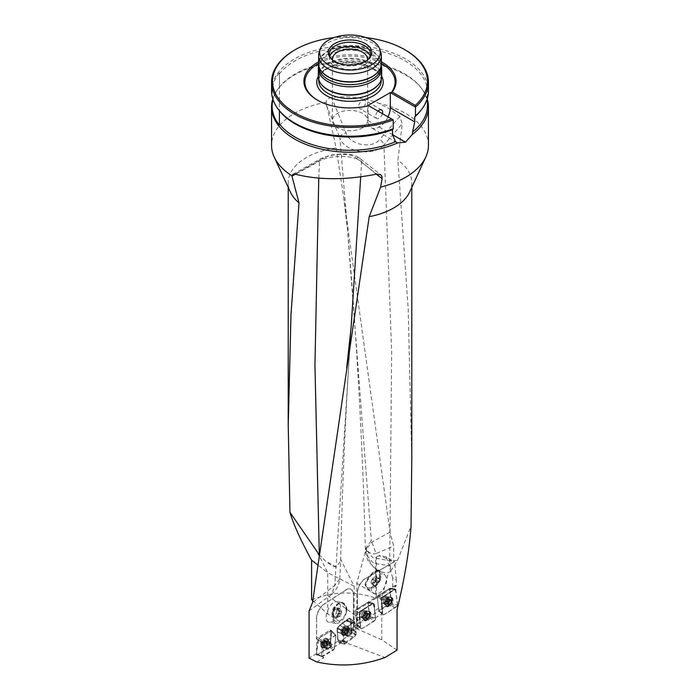 <?xml version="1.0" encoding="UTF-8"?>
<svg xmlns="http://www.w3.org/2000/svg" width="700" height="700" viewBox="0 0 700 700"><rect width="100%" height="100%" fill="white"/><g stroke="black" fill="none" stroke-linecap="round" stroke-linejoin="round"><path stroke-width="0.53" stroke-dasharray="3.5 2.62" d="M365.881 578.296L394.564 561.733L386.4 557.016L379.662 555.284L378.84 555.756A61.775 35.665 180 0 1 393.68 562.082L365.881 578.296A11.769 6.79 120 0 0 357.56 592.699L357.42 628.372L356.799 628.784L356.799 583.38L366.328 547.61L366.59 549.019C368.358 553 371.516 554.523 376.084 553.577M378.84 555.756L375.672 557.585L375.672 598.133L376.399 597.686L391.134 602.822L378.726 610.54L379.199 611.021L362.556 620.55L326.804 594.939C343.245 591.553 359.529 592.611 375.672 598.133M311.588 599.611L326.804 594.939M411.766 459.2L408.196 309.024L397.889 160.239L402.229 123.778L399.84 116.497L389.953 109.165L378.735 103.233C363.335 97.554 347.611 95.638 331.546 97.493C328.606 98.079 326.76 99.671 326.034 102.252L336.149 148.015A61.775 35.665 0 0 0 288.225 182.77A61.775 35.665 0 0 0 290.308 191.949M336.149 148.015L343.665 197.225L390.023 532.079L393.68 546.087L393.68 562.082M366.328 547.61L366.301 549.867C369.066 565.731 376.451 573.335 388.447 572.688L390.871 570.815L389.707 560.822L372.803 557.62L365.374 548.966L371.324 540.566L376.119 553.551L393.68 546.087M357.42 592.62A11.769 6.79 -60 0 1 365.741 578.209M369.565 616.219L367.815 602.49L355.924 609.7L355.329 610.925L357.14 624.4L353.43 626.544L357.42 628.372M353.43 626.544L357.56 628.679L356.738 609.201L357.56 609.595L357.56 592.699M316.873 661.964L323.89 657.685L316.601 653.546L316.601 618.695A11.769 6.37 -62.9 0 1 324.398 604.004L345.651 590.144A11.769 6.37 -62.9 0 1 350.998 589.269A11.769 6.37 -62.9 0 1 353.447 594.659L353.447 630.77L356.213 631.811L353.299 629.93L353.447 594.659M316.601 653.546L309.067 658.14M309.067 611.004L331.66 594.37L334.836 585.305L312.515 602.604M331.669 594.361C336.306 590.17 339.036 584.964 339.859 578.734L334.836 585.305L351.12 327.442C345.817 405.939 342.317 483.779 340.62 560.98L339.859 578.734M312.76 600.661L327.723 613.909L351.54 629.256L354.156 630.245L354.156 586.189L340.567 559.142M354.156 630.245L353.447 630.77M353.299 629.93L351.155 631.514L355.994 634.751L345.459 642.539L385.017 657.519M353.754 633.631L356.213 631.811M351.54 629.256L353.675 626.719M397.058 650.142L381.754 639.782L356.799 628.784M356.668 623.919L362.556 620.55M327.723 613.909L327.723 572.679L317.529 564.769M354.156 586.189L327.723 572.679L318.859 555.048M322.56 643.247L335.344 635.407L330.199 630.079L316.461 638.452L322.56 643.247L321.431 656.758L323.89 657.685M321.431 656.758L334.451 648.778L332.762 647.824L341.451 642.521L344.129 643.344L345.459 642.539M381.754 639.782L381.754 597.782L397.058 609.735M356.799 583.38L381.754 597.782L388.447 572.688M409.692 191.949A61.775 35.665 0 0 0 411.775 182.77A61.775 35.665 0 0 0 397.889 160.239M366.301 549.867L365.925 554.409L373.678 563.43L389.891 565.591M390.871 570.815L397.556 560.315L389.707 560.822L391.676 352.45L383.967 144.918L402.229 123.778M397.556 560.315L411.058 526.173M390.023 532.079L371.586 542.325L366.59 549.019M318.946 554.4L325.273 560.849L336.315 567L340.629 560.98M376.338 174.178L361.576 162.006C355.898 155.067 330.47 154.324 319.498 161.166L295.426 174.239M336.315 567C333.349 566.685 329.674 564.629 325.273 560.849M428.444 145.373A78.444 45.29 0 0 0 378.735 103.233M326.034 102.252A78.444 45.29 0 0 0 271.556 145.373M427.464 99.811A78.444 45.29 0 0 0 421.61 88.454A78.444 45.29 0 0 0 350 61.661A78.444 45.29 0 0 0 278.39 88.454A78.444 45.29 0 0 0 272.79 98.936M278.906 110.093A77.875 44.958 180 0 1 279.405 72.756L279.405 87.168A77.875 44.958 0 0 0 278.906 87.789A77.875 44.958 0 0 0 272.974 99.505M279.405 125.125L279.405 87.168A77.464 44.721 180 0 1 350.14 60.839A77.464 44.721 180 0 1 420.709 87.299A77.464 44.721 180 0 1 427.464 105.56M279.405 73.92A77.464 44.721 180 0 1 366.301 48.597A77.464 44.721 180 0 1 427.464 92.321A77.464 44.721 180 0 1 420.709 110.574M271.556 90.93A78.444 45.29 180 0 1 350 45.649A78.444 45.29 180 0 1 428.444 90.93M362.477 127.785A17.649 10.194 0 0 0 367.649 120.575A17.649 10.194 0 0 0 356.755 111.16A17.649 10.194 0 0 0 337.523 113.374A17.649 10.194 0 0 0 332.351 120.575A17.649 10.194 0 0 0 343.245 129.99A17.649 10.194 0 0 0 362.477 127.785M332.369 59.832A17.649 10.194 0 0 0 350 69.571A17.649 10.194 0 0 0 367.631 59.832M362.477 100.538L364.691 100.161C367.168 101.237 363.632 111.212 359.783 108.649C357.735 105.998 358.627 103.294 362.477 100.538M388.01 116.9A15.689 9.056 -60 0 1 379.207 126.989L379.172 127.006A15.689 9.056 -60 0 1 371.332 127.785A15.689 9.056 -60 0 1 368.078 120.601L368.078 105.394M382.445 113.689A4.9 2.826 -60 0 1 379.19 118.195A4.9 2.826 -60 0 1 376.74 118.44A4.9 2.826 -60 0 1 378 111.116M381.369 63.42A45.106 26.04 0 0 0 318.631 63.42M317.765 100.336A45.106 26.04 0 0 0 318.106 100.538A45.106 26.04 0 0 0 368.786 105.805L393.234 119.919M381.369 61.836A46.086 26.609 0 0 0 318.631 61.836M365.715 37.538A77.464 44.721 0 0 0 334.285 37.538M405.466 50.102A78.444 45.29 0 0 0 294.534 50.102M380.8 52.273A31.369 18.113 0 0 0 350 37.599A31.369 18.113 0 0 0 319.2 52.273M381.369 63.717A31.369 18.113 0 0 0 350 45.605A31.369 18.113 0 0 0 318.631 63.717M378.507 71.277A31.08 17.946 0 0 0 381.08 64.12A31.08 17.946 0 0 0 350 46.174A31.08 17.946 0 0 0 318.92 64.12A31.08 17.946 0 0 0 321.493 71.277M381.08 66.736A31.08 17.946 0 0 0 380.52 63.341A31.08 17.946 0 0 0 350 48.79A31.08 17.946 0 0 0 319.48 63.341A31.08 17.946 0 0 0 318.92 66.736M381.22 65.476A31.666 18.279 0 0 0 381.089 65.056A31.666 18.279 0 0 0 350 50.234A31.666 18.279 0 0 0 318.911 65.056A31.666 18.279 0 0 0 318.78 65.476M381.666 76.519A31.666 18.279 0 0 0 350 58.24A31.666 18.279 0 0 0 318.334 76.519M378.726 84.219A31.281 18.06 0 0 0 381.281 77.07A31.281 18.06 0 0 0 350 59.01A31.281 18.06 0 0 0 318.719 77.07A31.281 18.06 0 0 0 321.274 84.219M330.724 58.293A20.589 11.891 0 0 0 331.205 58.957A20.589 11.891 0 0 0 335.44 62.51A20.589 11.891 0 0 0 368.795 58.957A20.589 11.891 0 0 0 369.276 58.293M329.761 56.306A20.589 11.891 0 0 0 329.411 58.511A20.589 11.891 0 0 0 350 70.394A20.589 11.891 0 0 0 370.589 58.511A20.589 11.891 0 0 0 370.239 56.306M279.405 72.756L279.405 110.714M326.287 104.764L339.929 137.987A5.88 3.561 -20.6 0 1 346.045 132.93L331.546 97.493M343.665 197.207L347.48 229.477L339.929 137.987C344.339 152.136 373.441 157.202 383.967 144.918A5.88 3.386 -137.9 0 0 379.61 139.58C371.473 149.502 349.326 144.428 346.045 132.93M360.692 176.89L361.576 162.006A5.88 5.189 130.4 0 0 359.887 158.471A5.88 5.189 130.4 0 0 355.521 157.509L376.775 174.081M318.762 178.176L319.498 161.166A5.88 4.147 61.4 0 1 321.204 158.48A5.88 4.147 61.4 0 1 323.461 158.183C331.993 153.23 351.251 153.125 355.521 157.509M330.908 622.23C338.459 620.83 344.12 602.236 337.146 601.72C329.639 600.031 321.37 621.635 329.262 622.326L330.908 622.23M333.576 613.419C332.115 619.089 332.946 622.414 336.061 623.385L337.715 623.289C342.44 621.303 345.555 616.884 347.051 610.032A10.789 6.668 98.8 0 0 341.976 602.472A10.789 6.668 98.8 0 0 333.576 613.419L333.419 615.624A10.334 5.591 117.1 0 0 334.495 620.497A10.334 5.591 117.1 0 0 346.176 612.413A10.176 6.291 98.8 0 0 341.355 602.997A10.176 6.291 98.8 0 0 339.281 603.216A10.176 6.291 98.8 0 0 333.419 615.624M347.051 610.032L346.658 610.129A10.176 6.291 98.8 0 0 341.88 603.076A10.176 6.291 98.8 0 0 333.97 613.322M339.106 610.934A5.539 3.43 98.8 0 0 335.239 607.093A5.539 3.43 98.8 0 0 332.168 613.804A5.539 3.43 98.8 0 0 336.044 617.715A5.539 3.43 98.8 0 0 339.106 610.934M346.176 612.413L346.658 610.129M336.481 611.914A3.964 2.45 -81.2 0 1 338.476 609.105A3.964 2.45 -81.2 0 1 340.769 610.085A3.964 2.45 -81.2 0 1 341.075 613.874A3.964 2.45 -81.2 0 1 339.08 616.683A3.964 2.45 -81.2 0 1 336.787 615.694A3.964 2.45 -81.2 0 1 336.481 611.914L335.921 614.11L337.654 617.286L340.506 616.07L341.635 611.678L339.902 608.492L337.05 609.709L336.481 611.914M339.456 613.69C340.471 612.553 340.55 612.798 339.701 614.434L339.456 613.69M330.645 630.035L331.774 631.076L330.199 630.079L330.811 630.49L330.348 645.855L338.179 641.086L337.059 628.355L339.78 625.109L346.553 619.798L349.615 618.179L350.507 620.681L351.155 631.514M316.601 618.695L316.461 638.452M316.461 618.625A11.769 6.37 -62.9 0 1 324.257 603.925L324.398 604.004M345.651 590.144L324.257 603.925M345.502 590.065A11.769 6.37 -62.9 0 1 350.849 589.19A11.769 6.37 -62.9 0 1 353.299 594.58M344.129 643.344L343.009 631.269L345.301 628.504L352.546 622.913L354.559 621.81L355.346 623.866L355.714 631.969L350.831 628.084L356.064 632.441L355.994 634.751M339.684 625.196L346.22 620.839L351.977 623.718L345.205 628.591L339.946 625.354L346.5 620.41L352.249 623.324L351.977 623.718L346.22 620.839L349.589 618.266L354.331 621.827L349.317 618.109L354.62 621.898L352.249 623.324L346.5 620.41L346.553 619.798M337.706 639.8L337.426 632.24L343.297 633.981L343.665 642.084L337.977 639.957L337.426 632.24L343.297 633.981L337.365 632.301L343.123 633.762L337.321 632.222L337.059 628.355M330.348 645.855L332.762 647.824M337.977 639.957L343.665 642.084L344.68 644.131L338.957 642.469L337.977 639.957L338.179 641.086M338.441 641.235L341.451 642.521M337.96 639.861L343.648 641.988L337.689 639.695M337.164 632.082L337.636 632.459L337.321 628.512L339.946 625.354L345.205 628.591L343.009 631.269L337.321 628.512L337.269 627.856M346.815 619.955L352.546 622.913L346.815 619.955L349.808 618.24L350.49 620.576M349.589 618.266L350.779 620.839L351.102 628.241L355.889 632.188L355.346 623.866L350.507 620.681M350.779 620.839L355.364 623.971L350.779 620.839L351.418 631.689M351.453 631.706A2.94 1.593 -62.9 0 1 350.28 634.681A2.94 1.593 -62.9 0 1 348.171 635.6A2.94 1.593 -62.9 0 1 348.092 632.249A2.94 1.593 -62.9 0 1 350.84 630.359A2.94 1.593 -62.9 0 1 351.453 631.584A2.94 1.593 -62.9 0 1 351.453 631.706M351.033 628.303L351.304 628.46C353.115 634.148 345.45 637.184 342.23 640.29C336.656 646.161 338.249 635.679 337.426 632.24C335.615 626.553 343.28 623.516 346.5 620.41C352.074 614.539 350.481 625.021 351.304 628.46L356.064 632.441L351.304 628.46L351.19 632.686L355.793 635.18L356.002 634.681L356.064 632.441L351.505 628.714M330.47 642.758L331.774 631.076L335.895 635.775L334.451 648.778M331.223 630.7L335.816 635.39L324.59 641.996L323.873 643.151L317.993 639.529L318.71 638.374L331.223 630.7L317.529 639.1M328.983 648.226A2.94 1.435 -58.8 0 1 327.635 648.454A2.94 1.435 -58.8 0 1 327.933 645.199A2.94 1.435 -58.8 0 1 330.689 643.423A2.94 1.435 -58.8 0 1 331.109 644.753A2.94 1.435 -58.8 0 1 328.983 648.226M335.816 635.39L331.695 630.683L330.094 646.144L329.376 647.299C324.651 650.545 320.294 652.986 316.312 654.596L318.71 638.374C323.435 635.119 327.793 632.686 331.774 631.076L329.376 647.299L333.734 649.88L334.451 648.725L335.895 635.775L331.774 631.076M332.78 613.62A4.576 2.826 98.8 0 0 334.512 616.805A4.576 2.826 98.8 0 0 337.374 615.589A4.576 2.826 98.8 0 0 338.502 611.188A4.576 2.826 98.8 0 0 336.77 608.011A4.576 2.826 98.8 0 0 333.909 609.227A4.576 2.826 98.8 0 0 332.78 613.62L333.909 609.227L336.77 608.011L338.502 611.188L337.374 615.589L334.512 616.805L332.78 613.62L335.921 614.11M337.374 615.589L340.506 616.07M334.512 616.805L337.654 617.286M338.502 611.188L341.635 611.678M336.77 608.011L339.902 608.492M333.909 609.227L337.05 609.709M345.406 627.865L347.392 629.484L345.546 628.582L345.214 630.718L347.06 631.663L345.205 630.726L344.523 631.724L346.351 632.651L344.505 631.741L343.963 632.293A2.765 1.496 117.1 0 0 345.502 630.061A2.765 1.496 117.1 0 0 345.406 627.865A2.765 1.496 117.1 0 0 343.779 627.909A2.765 1.496 117.1 0 0 342.239 630.14A2.765 1.496 117.1 0 0 342.335 632.327A2.765 1.496 117.1 0 0 343.963 632.293L345.223 633.054A2.109 1.137 117.1 0 0 346.614 632.056L345.52 633.29M347.086 627.918A4.707 2.546 -62.9 0 1 345.284 632.782A4.707 2.546 -62.9 0 1 341.828 634.34A4.707 2.546 -62.9 0 1 341.705 628.994A4.707 2.546 -62.9 0 1 346.115 625.957A4.707 2.546 -62.9 0 1 347.086 627.918M348.303 628.539A4.707 2.546 -62.9 0 1 344.05 635.093A4.707 2.546 -62.9 0 1 343.053 634.961A4.707 2.546 -62.9 0 1 342.921 629.615A4.707 2.546 -62.9 0 1 347.331 626.579A4.707 2.546 -62.9 0 1 348.023 627.314A4.707 2.546 -62.9 0 1 348.303 628.539M343.779 627.909L344.339 627.988L343.507 628.591L345.354 629.536L346.15 628.793L346.491 629.16A2.109 1.137 117.1 0 0 345.091 630.166A2.109 1.137 117.1 0 0 344.461 632.109A2.109 1.137 117.1 0 0 345.223 633.054L344.435 633.439L344.19 631.741L345.354 629.536M344.365 628.031L346.194 628.968L344.339 627.988M345.354 629.562L343.525 628.635L342.842 629.624L344.671 630.56L342.799 629.615L342.239 630.14L344.269 631.733L342.457 630.796L342.501 631.767L344.33 632.704M342.239 630.14L342.422 630.788M344.312 632.739L342.466 631.794L342.335 632.327L344.767 633.308M342.335 632.327L342.921 632.363M345.511 633.255L343.683 632.319L342.956 632.336L344.785 633.273M347.375 629.519L347.244 630.114A2.109 1.137 -62.9 0 1 346.614 632.056L347.034 631.663M345.555 629.545L347.244 630.114A2.109 1.137 117.1 0 0 346.491 629.16L347.27 628.775L347.392 629.484M345.091 627.97L346.938 628.915M347.384 630.481L347.069 631.663L345.223 630.718M347.419 630.49L345.59 629.554L347.445 630.49M325.658 645.312L323.82 644.201L323.234 644.691A2.765 1.348 121.2 0 0 324.249 643.746A2.765 1.348 121.2 0 0 324.931 642.617A2.765 1.348 121.2 0 0 325.176 640.421A2.765 1.348 121.2 0 0 323.724 640.299A2.765 1.348 121.2 0 0 322.017 642.364A2.765 1.348 121.2 0 0 321.773 644.56A2.765 1.348 121.2 0 0 323.234 644.691L322.359 644.63L323.864 645.881L324.065 644.543A2.109 1.032 121.2 0 0 324.599 645.566A2.109 1.032 121.2 0 0 325.981 644.718L324.844 645.977L324.179 645.741M326.681 640.649A4.707 2.301 -58.8 0 1 324.424 645.234A4.707 2.301 -58.8 0 1 321.134 646.581A4.707 2.301 -58.8 0 1 321.606 641.358A4.707 2.301 -58.8 0 1 326.016 638.531A4.707 2.301 -58.8 0 1 326.681 640.649M327.898 641.384A4.707 2.301 -58.8 0 1 323.12 647.483A4.707 2.301 -58.8 0 1 322.35 647.316A4.707 2.301 -58.8 0 1 322.822 642.101A4.707 2.301 -58.8 0 1 327.233 639.266A4.707 2.301 -58.8 0 1 327.74 639.87A4.707 2.301 -58.8 0 1 327.898 641.384M323.838 644.175L325.22 641.148L327.049 642.259L326.839 642.836A2.109 1.032 -58.8 0 1 326.567 643.773A2.109 1.032 -58.8 0 1 326.043 644.648A2.109 1.032 -58.8 0 1 325.981 644.718L326.445 644.367L324.599 643.247L323.838 644.175L325.666 645.286M327.066 642.224L324.905 640.5L327.04 641.497L327.049 642.259M323.724 640.299L324.905 640.535L323.724 640.299L323.4 640.946L325.246 642.066L326.06 641.401L326.305 641.812A2.109 1.032 121.2 0 0 324.914 642.67A2.109 1.032 121.2 0 0 324.065 644.543L325.238 642.093L323.418 640.99L322.656 641.909L324.485 643.02M322.604 641.883L324.459 643.011L322.621 641.9L322.017 642.364L323.942 644.14M322.017 642.364L322.105 643.029M323.969 644.149L322.14 643.038L322.035 644.017L323.855 645.12L321.991 644.035L321.773 644.56L324.152 645.767M321.773 644.56L322.315 644.656M323.234 644.691L324.826 645.829M326.918 643.221L325.115 642.119L326.839 642.836A2.109 1.032 121.2 0 0 326.305 641.812L326.751 641.611M326.078 641.585L324.249 640.474L326.078 641.55M326.961 643.239L326.445 644.367M375.672 557.585L376.399 557.165L376.399 597.686M382.27 606.253L382.515 613.48L375.156 618.03L374.955 610.47L382.27 606.253L381.5 598.876L382.095 597.651L395.666 589.216L392.709 588.394L392.709 577.85L396.314 579.933L396.314 585.725L395.377 585.288L395.666 589.216M357.56 620.515L360.185 619.001L360.456 627.008L357.56 628.679M382.515 613.48L379.199 611.021M375.156 618.03L370.239 616.551M357.14 624.4L360.456 627.008M357.56 609.595L396.314 585.725M395.377 585.288L356.738 609.201M396.314 579.933L394.564 561.733M381.561 591.334C378.429 594.134 375.716 594.781 373.424 593.276C366.564 588.656 378.481 569.293 384.799 574.814C388.098 579.267 387.021 584.78 381.561 591.334M391.134 602.822L389.655 588.376L377.904 595.683L377.309 596.907L378.726 610.54M376.399 557.165L379.662 555.284M386.4 557.016L392.709 577.85M392.709 588.394L389.655 588.376M365.102 584.894A10.789 3.859 -52.4 0 1 371.149 574.245A10.789 3.859 -52.4 0 1 378.892 570.264A10.789 3.859 -52.4 0 1 379.47 571.2L379.059 571.602A10.176 3.64 -52.4 0 0 378.525 570.754A10.176 3.64 -52.4 0 0 371.245 574.472A10.176 3.64 -52.4 0 0 365.523 584.5L365.102 584.894L366.94 588.289C369.233 589.785 371.945 589.137 375.078 586.337C379.741 581.096 381.203 576.056 379.47 571.2M360.185 619.001L359.555 612.929L360.15 611.704L373.511 603.409L374.273 603.794L367.439 602.595L368.2 602.971L369.609 616.569L369.005 617.785L356.886 624.89L355.329 610.925L355.924 609.7L367.439 602.595L373.459 603.102L359.686 611.485L359.091 612.71L359.555 612.929M375.13 615.983L373.844 603.593L368.2 602.971L374.273 603.794L374.955 610.47M373.844 603.593L375.48 619.413L369.609 616.569M360.369 625.1L359.091 612.71L355.329 610.925L359.091 612.71L359.686 611.485L373.082 603.207M362.285 611.249A2.94 1.846 115.6 0 0 360.386 615.029A2.94 1.846 115.6 0 0 361.191 616.394A2.94 1.846 115.6 0 0 364.131 614.548A2.94 1.846 115.6 0 0 363.738 611.091A2.94 1.846 115.6 0 0 362.285 611.249M382.436 611.669L381.5 598.876M390.145 588.928L395.806 589.531L395.045 589.155L381.684 597.45L381.089 598.675L381.684 597.45L377.904 595.683L389.76 588.446L391.554 602.516L390.959 603.741L378.875 610.872L377.309 596.907L377.904 595.683L381.684 597.45L395.255 589.024M384.248 597.214A2.94 1.838 115.5 0 0 382.358 601.003A2.94 1.838 115.5 0 0 383.162 602.367A2.94 1.838 115.5 0 0 386.094 600.504A2.94 1.838 115.5 0 0 385.691 597.056A2.94 1.838 115.5 0 0 384.248 597.214M373.065 585.462A5.539 1.977 -52.4 0 1 377.055 579.049A5.539 1.977 -52.4 0 1 380.494 578.979A5.539 1.977 -52.4 0 1 380.363 579.722A5.539 1.977 -52.4 0 1 375.252 586.355A5.539 1.977 -52.4 0 1 373.065 585.462M365.523 584.5L366.03 586.171A10.176 3.64 -52.4 0 1 370.956 575.741A10.176 3.64 -52.4 0 1 379.033 571.139A10.176 3.64 -52.4 0 1 379.4 571.585A10.176 3.64 -52.4 0 1 379.654 573.195L379.059 571.602M366.03 586.171A10.334 5.968 120 0 0 368.716 587.781A10.334 5.968 120 0 0 376.399 583.109A10.334 5.968 120 0 0 379.654 573.195M379.846 579.6A4.576 1.636 -52.4 0 1 378.088 583.231A4.576 1.636 -52.4 0 1 375.025 585.883A4.576 1.636 -52.4 0 1 373.713 584.903A4.576 1.636 -52.4 0 1 373.826 584.299A4.576 1.636 -52.4 0 1 375.471 581.271A4.576 1.636 -52.4 0 1 378.009 578.874A4.576 1.636 -52.4 0 1 378.534 578.62A4.576 1.636 -52.4 0 1 379.846 579.6L378.534 578.62L375.471 581.271L373.713 584.903L375.025 585.883L378.088 583.231L379.846 579.6L376.854 577.29L375.979 579.11A3.964 1.417 127.6 0 0 376.197 576.8A3.964 1.417 127.6 0 0 374.246 577.447A3.964 1.417 127.6 0 0 374.01 577.64A3.964 1.417 127.6 0 0 371.604 580.781A3.964 1.417 127.6 0 0 371.49 581.026A3.964 1.417 127.6 0 0 371.376 583.091A3.964 1.417 127.6 0 0 373.564 582.251A3.964 1.417 127.6 0 0 375.979 579.11L375.095 580.93L372.033 583.581L370.72 582.601L372.479 578.97L374.01 577.64L375.541 576.319L376.854 577.29M373.249 578.944L372.969 580.072L372.312 579.136L373.249 578.944M375.025 585.883L372.033 583.581M378.088 583.231L375.095 580.93M373.713 584.903L370.72 582.601M375.471 581.271L372.479 578.97M378.534 578.62L375.541 576.319M368.06 618.616L367.447 618.503L368.06 618.616A2.765 1.732 -64.4 0 1 366.249 618.511A2.765 1.732 -64.4 0 1 366.004 616.201A2.765 1.732 -64.4 0 1 367.579 614.005A2.765 1.732 -64.4 0 1 369.39 614.119A2.765 1.732 -64.4 0 1 369.626 616.42A2.765 1.732 -64.4 0 1 368.06 618.616L368.34 617.951L366.608 617.12L366.861 616.481A2.109 1.321 -64.4 0 1 365.374 617.4L365.776 617.829L366.608 617.12M364.402 618.319A4.707 2.949 115.6 0 0 365.689 620.515A4.707 2.949 115.6 0 0 370.387 617.549A4.707 2.949 115.6 0 0 369.757 612.028A4.707 2.949 115.6 0 0 366.056 613.445A4.707 2.949 115.6 0 0 364.402 618.319M363.256 617.776A4.707 2.949 115.6 0 0 363.536 618.879A4.707 2.949 115.6 0 0 364.543 619.964A4.707 2.949 115.6 0 0 369.241 616.997A4.707 2.949 115.6 0 0 368.611 611.476A4.707 2.949 115.6 0 0 367.141 611.371A4.707 2.949 115.6 0 0 363.256 617.776M366.249 618.511L366.074 617.811L364.341 616.989L364.543 617.741L365.374 617.4A2.109 1.321 115.6 0 1 364.473 616.341A2.109 1.321 -64.4 0 1 365.059 614.355A2.109 1.321 -64.4 0 1 366.546 613.436A2.109 1.321 -64.4 0 1 367.447 614.504A2.109 1.321 -64.4 0 1 366.861 616.481L367.762 614.915L367.579 613.856L367.377 613.095L366.144 613.016L364.569 614.722L364.341 616.989M364.368 616.954L366.082 617.776L366.004 616.201L367.027 614.582L365.312 613.76M367.43 618.468L365.715 617.636M365.304 613.725L367.036 614.556L367.938 614.005L366.205 613.174M369.39 614.119L368.769 614.049L369.311 614.688L367.579 613.856M366.205 613.2L367.92 614.023L368.725 614.075L367.01 613.253M369.626 616.42L369.416 615.746L369.066 616.936L367.334 616.105L369.023 616.936L368.322 617.907L366.608 617.085M367.553 613.891L369.267 614.714L369.381 615.738L367.658 614.915L369.416 615.746M367.447 618.503L365.715 617.671M368.769 614.049L367.036 613.218M366.319 615.562L364.613 614.731M366.616 618.45L364.884 617.619M390.04 604.572L389.428 604.459L390.04 604.572A2.765 1.732 -64.5 0 1 388.229 604.468A2.765 1.732 -64.5 0 1 387.993 602.166A2.765 1.732 -64.5 0 1 389.559 599.961A2.765 1.732 -64.5 0 1 391.37 600.066A2.765 1.732 -64.5 0 1 391.606 602.376A2.765 1.732 -64.5 0 1 390.04 604.572L390.32 603.907L388.588 603.076L388.832 602.438A2.109 1.321 -64.5 0 1 387.354 603.365L387.756 603.794L388.588 603.076M386.391 604.284A4.707 2.94 115.5 0 0 387.678 606.471A4.707 2.94 115.5 0 0 392.368 603.488A4.707 2.94 115.5 0 0 391.729 597.975A4.707 2.94 115.5 0 0 388.045 599.41A4.707 2.94 115.5 0 0 386.391 604.284M385.236 603.733A4.707 2.94 115.5 0 0 385.534 604.861A4.707 2.94 115.5 0 0 386.531 605.929A4.707 2.94 115.5 0 0 391.213 602.945A4.707 2.94 115.5 0 0 390.582 597.424A4.707 2.94 115.5 0 0 389.121 597.327A4.707 2.94 115.5 0 0 385.236 603.733M388.229 604.468L386.321 602.945L386.523 603.706L387.354 603.365A2.109 1.321 115.5 0 1 386.453 602.306A2.109 1.321 -64.5 0 1 387.039 600.32A2.109 1.321 -64.5 0 1 388.517 599.401A2.109 1.321 -64.5 0 1 389.419 600.46A2.109 1.321 -64.5 0 1 388.832 602.438L389.734 600.871L389.55 599.812L389.349 599.051L388.115 598.972L386.549 600.688L386.321 602.945M386.348 602.91L388.062 603.733L387.957 602.709L386.234 601.886L387.949 602.718L388.299 601.519L386.566 600.696L388.308 601.519L389.007 600.539L387.284 599.716M389.41 604.424L387.686 603.601M387.284 599.681L389.025 600.512L389.909 599.952L388.176 599.13M391.37 600.066L390.74 600.005L391.37 600.066L391.283 600.644L389.55 599.812M388.176 599.165L390.705 600.031L388.981 599.209M391.606 602.376L391.396 601.702L391.046 602.892L389.305 602.07L391.002 602.884L390.303 603.864L388.579 603.041M389.524 599.847L391.248 600.67L391.352 601.694L389.629 600.871L391.396 601.702M389.428 604.459L387.695 603.628M390.74 600.005L389.007 599.174M388.605 604.371L386.89 603.558L388.596 604.415M337.321 628.512L343.009 631.269L342.947 633.509L337.225 631.986M344.68 644.131L353.719 637.446L355.793 635.18M350.752 620.742L355.346 623.866L354.62 621.898L349.877 618.336M352.1 631.111A3.92 2.126 -62.9 0 1 350.595 635.171A3.92 2.126 -62.9 0 1 347.725 636.466A3.92 2.126 -62.9 0 1 346.911 634.839A3.92 2.126 -62.9 0 1 348.416 630.779A3.92 2.126 -62.9 0 1 351.286 629.484A3.92 2.126 -62.9 0 1 352.1 631.111M353.806 637.359L348.784 635.346L351.19 632.686M348.784 635.346L353.719 637.446M347.034 642.233L342.51 639.861L348.688 635.425M342.51 639.861L341.915 640.745L346.465 643.038M339.141 642.434L341.915 640.745M339.946 625.354L337.54 628.014L343.219 630.77L337.54 628.014M347.865 627.839A5.294 2.861 -62.9 0 1 345.905 633.22A5.294 2.861 -62.9 0 1 342.072 635.119A5.294 2.861 -62.9 0 1 340.865 632.861A5.294 2.861 -62.9 0 1 342.965 627.305A5.294 2.861 -62.9 0 1 346.885 625.704A5.294 2.861 -62.9 0 1 347.865 627.839M342.23 640.29L346.762 642.626M359.695 615.457A3.92 2.459 115.6 0 0 360.771 617.286A3.92 2.459 115.6 0 0 363.851 616.096A3.92 2.459 115.6 0 0 365.234 612.036A3.92 2.459 115.6 0 0 364.158 610.207A3.92 2.459 115.6 0 0 361.078 611.398A3.92 2.459 115.6 0 0 359.695 615.457M356.729 624.514L360.727 628.521L359.091 612.71M360.727 628.521L361.489 628.906C366.546 626.202 371.21 623.044 375.48 619.404C375.209 613.279 374.404 607.88 373.082 603.207C368.025 605.911 363.361 609.079 359.091 612.71C359.363 618.835 360.168 624.234 361.489 628.906L357.49 624.899M369.005 617.785L374.885 620.629L361.489 628.906M374.885 620.629L375.48 619.413M363.545 618.371A5.294 3.316 115.6 0 0 364.831 620.742A5.294 3.316 115.6 0 0 369.066 619.343A5.294 3.316 115.6 0 0 371.026 613.751A5.294 3.316 115.6 0 0 369.399 611.214A5.294 3.316 115.6 0 0 365.321 612.99A5.294 3.316 115.6 0 0 363.545 618.371M323.873 643.151L322.63 656.565L333.734 649.88M331.748 644.35A3.92 1.916 -58.8 0 1 329.866 648.174A3.92 1.916 -58.8 0 1 327.127 649.294A3.92 1.916 -58.8 0 1 326.576 647.526A3.92 1.916 -58.8 0 1 328.457 643.702A3.92 1.916 -58.8 0 1 331.196 642.582A3.92 1.916 -58.8 0 1 331.748 644.35M322.98 656.477L316.864 654.972L329.376 647.299M316.864 654.972L322.429 656.101M317.993 639.529L316.312 654.596M327.539 640.692A5.294 2.59 -58.8 0 1 325.054 645.785A5.294 2.59 -58.8 0 1 321.387 647.413A5.294 2.59 -58.8 0 1 320.547 644.98A5.294 2.59 -58.8 0 1 323.164 639.747A5.294 2.59 -58.8 0 1 326.874 638.365A5.294 2.59 -58.8 0 1 327.539 640.692M381.666 601.431A3.92 2.45 115.5 0 0 382.743 603.251A3.92 2.45 115.5 0 0 385.814 602.061A3.92 2.45 115.5 0 0 387.196 597.992A3.92 2.45 115.5 0 0 386.12 596.173A3.92 2.45 115.5 0 0 383.049 597.363A3.92 2.45 115.5 0 0 381.666 601.431M379.391 611.17L382.725 614.495L381.089 598.675L377.309 596.907L381.089 598.675M382.725 614.495L383.486 614.871C388.526 612.168 393.181 608.991 397.442 605.351C397.162 599.218 396.366 593.819 395.045 589.155C389.996 591.867 385.35 595.035 381.089 598.675C381.369 604.809 382.165 610.207 383.486 614.871L379.479 610.872M390.959 603.741L396.848 606.576L383.486 614.871M396.848 606.576L397.442 605.351L391.554 602.516M395.806 589.531L397.442 605.351M385.534 604.327A5.294 3.307 115.5 0 0 386.829 606.707A5.294 3.307 115.5 0 0 391.046 605.29A5.294 3.307 115.5 0 0 392.998 599.699A5.294 3.307 115.5 0 0 391.37 597.161A5.294 3.307 115.5 0 0 387.301 598.955A5.294 3.307 115.5 0 0 385.534 604.327M319.244 552.256L319.358 554.864M381.666 76.291A33.241 19.189 0 0 0 350 62.939A33.241 19.189 0 0 0 318.334 76.291M381.281 80.526A31.281 18.06 0 0 0 350 62.466A31.281 18.06 0 0 0 318.719 80.526L319.646 76.449L321.457 73.579L325.474 69.93L333.804 65.835L358.155 63.901L374.395 69.834L378.464 73.474L380.363 76.457L381.281 80.526M368.078 120.601L379.172 127.006M379.207 126.989L392.525 134.68M376.696 569.879L369.303 562.441C368.191 561.488 367.071 558.81 365.925 554.409L365.374 548.966C362.539 441.184 356.571 334.688 347.48 229.477L371.324 540.566M399.84 116.497L379.61 139.58M294.963 174.107L323.461 158.183M353.255 633.194L351.409 632.188M332.325 647.465L330.094 646.144M350.219 630.945A2.94 1.593 117.1 0 0 349.606 629.729A2.94 1.593 117.1 0 0 346.85 631.619A2.94 1.593 117.1 0 0 346.929 634.961A2.94 1.593 117.1 0 0 349.09 633.99A2.94 1.593 117.1 0 0 350.219 630.945M345.817 628.705A2.94 1.593 -62.9 0 1 342.983 632.817A2.94 1.593 -62.9 0 1 342.808 628.775A2.94 1.593 -62.9 0 1 345.817 628.705M349.09 629.947A3.465 1.873 -62.9 0 1 345.957 634.778A3.465 1.873 -62.9 0 1 345.126 630.744A3.465 1.873 -62.9 0 1 348.889 629.046A3.465 1.873 -62.9 0 1 349.09 629.947M345.091 628.014L346.92 628.95M329.796 643.956A2.94 1.435 121.2 0 0 329.385 642.635A2.94 1.435 121.2 0 0 326.629 644.403A2.94 1.435 121.2 0 0 326.331 647.666A2.94 1.435 121.2 0 0 328.387 646.826A2.94 1.435 121.2 0 0 329.796 643.956M325.421 641.305A2.94 1.435 -58.8 0 1 322.28 645.111A2.94 1.435 -58.8 0 1 322.735 641.06A2.94 1.435 -58.8 0 1 325.421 641.305M328.685 642.854A3.465 1.698 -58.8 0 1 325.159 647.351A3.465 1.698 -58.8 0 1 324.949 643.387A3.465 1.698 -58.8 0 1 328.562 641.742A3.465 1.698 -58.8 0 1 328.685 642.854M323.006 644.691L324.826 645.794M324.599 643.256L326.419 644.367M324.905 640.535L326.725 641.637M325.115 642.128L326.935 643.23M359.686 611.485L360.15 611.704M361.611 615.615A2.94 1.846 -64.4 0 1 362.652 612.57A2.94 1.846 -64.4 0 1 364.963 611.686A2.94 1.846 -64.4 0 1 365.356 615.134A2.94 1.846 -64.4 0 1 362.425 616.989A2.94 1.846 -64.4 0 1 361.611 615.615M365.741 617.593A2.94 1.846 115.6 0 0 369.075 617.794A2.94 1.846 115.6 0 0 368.637 613.541A2.94 1.846 115.6 0 0 365.741 617.593M362.618 616.508A3.465 2.179 115.6 0 0 362.836 617.33A3.465 2.179 115.6 0 0 367.027 615.939A3.465 2.179 115.6 0 0 365.488 611.791A3.465 2.179 115.6 0 0 362.618 616.508M366.625 618.415L364.91 617.593M383.591 601.589A2.94 1.838 -64.5 0 1 384.624 598.535A2.94 1.838 -64.5 0 1 386.925 597.642A2.94 1.838 -64.5 0 1 387.328 601.09A2.94 1.838 -64.5 0 1 384.396 602.954A2.94 1.838 -64.5 0 1 383.591 601.589M387.73 603.558A2.94 1.838 115.5 0 0 391.055 603.75A2.94 1.838 115.5 0 0 390.618 599.497A2.94 1.838 115.5 0 0 387.73 603.558M384.598 602.472A3.465 2.17 115.5 0 0 384.816 603.295A3.465 2.17 115.5 0 0 388.999 601.886A3.465 2.17 115.5 0 0 387.459 597.747A3.465 2.17 115.5 0 0 384.598 602.472M338.852 642.364L344.391 644.061M341.661 633.211A5.224 2.826 117.1 0 0 342.86 635.442A5.224 2.826 117.1 0 0 347.637 632.021A5.224 2.826 117.1 0 0 347.602 626.15A5.224 2.826 117.1 0 0 343.735 627.725A5.224 2.826 117.1 0 0 341.661 633.211M344.969 633.841A3.92 2.126 117.1 0 0 345.774 635.477A3.92 2.126 117.1 0 0 349.449 632.949A3.92 2.126 117.1 0 0 349.344 628.486A3.92 2.126 117.1 0 0 346.474 629.79A3.92 2.126 117.1 0 0 344.969 633.841M342.283 633.316A4.961 2.686 117.1 0 0 345.17 635.241A4.961 2.686 117.1 0 0 348.801 628.136A4.961 2.686 117.1 0 0 345.188 627.183A4.961 2.686 117.1 0 0 342.283 633.316M370.265 613.436A5.224 3.272 -64.4 0 1 368.331 618.957A5.224 3.272 -64.4 0 1 364.158 620.34A5.224 3.272 -64.4 0 1 363.624 614.303A5.224 3.272 -64.4 0 1 368.664 610.934A5.224 3.272 -64.4 0 1 370.265 613.436M367.062 612.911A3.92 2.459 -64.4 0 1 365.68 616.971A3.92 2.459 -64.4 0 1 362.591 618.153A3.92 2.459 -64.4 0 1 362.075 613.559A3.92 2.459 -64.4 0 1 365.986 611.082A3.92 2.459 -64.4 0 1 367.062 612.911M369.67 613.349A4.961 3.115 -64.4 0 1 366.511 619.701A4.961 3.115 -64.4 0 1 362.635 617.505A4.961 3.115 -64.4 0 1 365.505 611.529A4.961 3.115 -64.4 0 1 369.67 613.349M318.71 638.374L324.59 641.996M321.344 645.409A5.224 2.555 121.2 0 0 322.175 647.806A5.224 2.555 121.2 0 0 326.979 644.613A5.224 2.555 121.2 0 0 327.582 638.881A5.224 2.555 121.2 0 0 323.925 640.246A5.224 2.555 121.2 0 0 321.344 645.409M324.634 646.354A3.92 1.916 121.2 0 0 325.194 648.121A3.92 1.916 121.2 0 0 328.869 645.759A3.92 1.916 121.2 0 0 329.262 641.41A3.92 1.916 121.2 0 0 326.524 642.53A3.92 1.916 121.2 0 0 324.634 646.354M321.965 645.566A4.961 2.424 121.2 0 0 324.109 647.841A4.961 2.424 121.2 0 0 328.519 640.579A4.961 2.424 121.2 0 0 325.238 639.923A4.961 2.424 121.2 0 0 321.965 645.566M395.045 589.155L389.384 588.551M392.236 599.392A5.224 3.264 -64.5 0 1 390.311 604.905A5.224 3.264 -64.5 0 1 386.146 606.305A5.224 3.264 -64.5 0 1 385.604 600.267A5.224 3.264 -64.5 0 1 390.635 596.89A5.224 3.264 -64.5 0 1 392.236 599.392M389.025 598.867A3.92 2.45 -64.5 0 1 387.642 602.928A3.92 2.45 -64.5 0 1 384.571 604.126A3.92 2.45 -64.5 0 1 384.046 599.524A3.92 2.45 -64.5 0 1 387.949 597.039A3.92 2.45 -64.5 0 1 389.025 598.867M391.632 599.305A4.961 3.106 -64.5 0 1 388.5 605.657A4.961 3.106 -64.5 0 1 384.624 603.496A4.961 3.106 -64.5 0 1 387.494 597.476A4.961 3.106 -64.5 0 1 391.632 599.305M288.225 187.434L288.225 182.77M411.775 187.434L411.775 182.77M278.906 87.789L278.39 88.454M420.709 87.299L421.61 88.454M427.464 98.07L427.464 92.321M332.351 59.386L332.351 120.575M367.649 59.386L367.649 120.575M318.106 100.538L317.415 100.144M381.08 66.168L381.08 64.12M318.92 66.168L318.92 64.12M319.48 63.341L318.911 65.056M380.52 63.341L381.089 65.056M381.281 79.371L381.281 77.07M318.719 79.371L318.719 77.07M368.795 58.957L369.828 57.627M331.205 58.957L330.172 57.627M329.411 54.11L329.411 58.511M370.589 54.11L370.589 58.511M396.76 142.468L371.332 127.785M381.64 109.944L364.691 100.161M376.74 118.44L359.783 108.649M292.994 174.239L321.213 158.471L330.523 155.146L341.53 153.869C349.746 153.694 355.871 155.234 359.905 158.48L380.686 174.694M341.976 602.472L337.146 601.72M336.061 623.385L329.262 622.326M339.281 603.216A10.981 10.981 0 0 0 334.495 620.497M341.355 602.997L341.88 603.076M350.928 628.285L355.784 632.153L351.164 628.425M355.994 632.222L351.435 628.495L355.994 632.222M354.567 621.81L349.825 618.258L354.567 621.81M343.079 633.762L337.365 632.24L343.079 633.762M343.166 633.771L337.496 632.24L343.166 633.771M335.86 635.434L331.739 630.735M350.84 630.359L348.889 629.046L348.023 627.314M348.171 635.6L345.957 634.778L344.05 635.093M347.331 626.579L346.115 625.957M343.053 634.961L341.828 634.34M345.555 633.43L343.656 632.459M345.398 633.089L343.569 632.161M342.493 630.805L344.321 631.741M342.484 632.45L344.435 633.439M342.317 630.779L344.19 631.741M342.781 629.606L344.636 630.551M344.479 628.189L346.308 629.125M344.251 627.821L346.15 628.793M345.319 627.786L347.27 628.775M345.642 629.528L347.515 630.481M330.689 643.423L328.562 641.742L327.74 639.87M327.635 648.454L325.159 647.351L323.12 647.483M327.233 639.266L326.016 638.531M322.35 647.316L321.134 646.581M326.043 644.648L326.567 643.773M324.844 645.977L322.954 644.831M324.73 645.61L322.901 644.499M322.166 643.046L323.986 644.157M321.921 644.709L323.864 645.881M322.017 643.011L323.881 644.149M324.354 640.666L326.174 641.769M324.161 640.255L326.06 641.401M325.106 640.325L327.04 641.497M325.15 642.101L327.014 643.23M324.608 643.256L326.454 644.376M366.94 588.289L373.424 593.276M378.892 570.264L384.799 574.814M367.754 602.481L373.406 603.102M368.716 587.781A10.981 10.981 0 0 0 375.252 586.355M380.363 579.722A10.981 10.981 0 0 0 379.4 571.585M379.033 571.139L378.525 570.754M372.312 579.136L371.49 581.026M372.592 578.76L374.246 577.447M361.191 616.394L362.836 617.33L363.536 618.879M363.738 611.091L365.496 611.791L367.141 611.371M364.543 619.964L365.689 620.515M368.611 611.476L369.757 612.028M365.776 617.829L367.561 618.686M365.549 617.444L367.273 618.275M369.346 615.729L367.623 614.906M369.084 616.954L367.351 616.122M369.521 615.755L367.762 614.915M368.078 614.215L366.363 613.392M369.197 613.97L367.377 613.095M367.92 613.865L366.144 613.016M366.004 616.761L364.289 615.939M365.916 616.77L364.158 615.93M366.363 618.616L364.543 617.741M383.162 602.367L384.816 603.304L385.534 604.861M385.691 597.056L387.467 597.747L389.121 597.327M386.531 605.929L387.678 606.471M390.582 597.424L391.729 597.975M387.756 603.794L389.541 604.642M387.529 603.409L389.252 604.231M391.317 601.685L389.594 600.863M391.064 602.901L389.322 602.079M391.493 601.711L389.734 600.871M390.058 600.171L388.342 599.358M391.178 599.926L389.349 599.051M389.9 599.821L388.115 598.972M387.993 602.718L386.269 601.895M388.29 601.519L386.549 600.688M387.896 602.726L386.137 601.886M388.351 604.581L386.523 603.706M344.505 644.166L338.966 642.477M351.286 629.484L348.801 628.136L346.885 625.704M347.725 636.466L345.17 635.241L342.072 635.119M356.886 624.89L360.876 628.898M367.815 602.49L373.459 603.102M360.771 617.286L362.828 618.327L362.635 617.505L364.831 620.742M364.158 610.207L366.266 611.153L365.505 611.529L369.399 611.214M322.63 656.565L316.514 655.06M331.196 642.582L329.262 641.41L326.874 638.365M327.127 649.294L325.194 648.121L321.387 647.413M378.875 610.872L382.882 614.871M389.76 588.446L395.412 589.05M382.743 603.251L384.816 604.301L384.624 603.496L386.829 606.707M386.12 596.173L388.238 597.117L387.494 597.476L391.37 597.161"/><path stroke-width="1.05" d="M272.79 98.936A78.444 45.29 0 0 0 271.556 106.942L271.556 145.373A78.444 45.29 0 0 0 274.199 157.028L290.308 191.949A61.775 35.665 0 0 0 299.005 202.895L290.99 314.536L288.234 425.224L289.94 512.269C293.387 524.116 300.606 540.085 311.588 560.157L311.588 599.611L312.76 600.661M411.775 187.434L411.775 459.2L411.058 526.173C409.22 551.11 404.547 578.97 397.058 609.735L397.058 650.142L385.017 657.519C362.556 665.621 339.832 667.1 316.873 661.964L309.067 658.14L309.067 611.004L312.515 602.604L369.206 216.659A61.775 35.665 0 0 0 409.692 191.949L425.801 157.028A78.444 45.29 0 0 0 428.444 145.373L428.444 106.942A78.444 45.29 0 0 0 427.464 99.811M317.529 564.769L311.588 560.157M289.94 512.269L319.358 554.864M295.426 174.239L291.961 176.173L299.005 202.895M369.206 216.659L380.642 187.066A78.444 45.29 0 0 0 405.449 177.406A78.444 45.29 0 0 0 425.801 157.028M291.961 176.173L292.967 174.256L294.963 174.107C318.824 180.241 346.098 180.232 376.775 174.081L380.686 174.694L381.964 176.444L382.095 178.553L376.338 174.178M274.199 157.028A78.444 45.29 0 0 0 291.9 175.796M428.444 106.942A78.444 45.29 0 0 1 412.326 134.444L405.484 142.161A78.444 45.29 180 0 1 405.449 142.179L397.626 142.931A78.444 45.29 0 0 1 315.236 147.543A78.444 45.29 0 0 1 271.556 106.942M380.642 187.066L382.095 178.553M272.974 99.505A77.875 44.958 0 0 0 279.405 125.125L279.405 110.723A77.875 44.958 180 0 1 278.906 110.093L278.39 109.419A78.444 45.29 180 0 1 271.556 90.93L271.556 82.127A78.444 45.29 0 0 0 312.839 122.01A78.444 45.29 0 0 0 393.234 119.919L368.078 105.394L390.294 92.566L390.294 107.774A15.689 9.056 -60 0 1 388.01 116.9M427.464 98.07L427.464 105.56A77.464 44.721 180 0 1 412.632 131.88L414.741 121.888L414.741 116.874L415.45 115.894A78.444 45.29 180 0 0 421.61 109.419A78.444 45.29 180 0 0 428.444 90.93L428.444 82.127A78.444 45.29 0 0 0 405.466 50.102L404.775 49.7A77.464 44.721 0 0 0 365.715 37.538M412.326 134.444L412.632 131.88M278.39 109.419A78.444 45.29 180 0 0 393.234 128.721L392.525 129.701L392.525 134.715L395.588 141.715L397.626 142.931M395.588 141.715A77.464 44.721 180 0 1 279.405 123.961M392.525 129.701A77.464 44.721 180 0 1 279.405 110.723L279.405 110.714M421.61 109.419L420.709 110.574A77.464 44.721 180 0 1 414.741 116.874M367.631 59.832A17.649 10.194 0 0 0 367.649 59.386A17.649 10.194 0 0 0 356.755 49.971A17.649 10.194 0 0 0 337.523 52.176A17.649 10.194 0 0 0 332.351 59.386A17.649 10.194 0 0 0 332.369 59.832M378 111.116A4.9 2.826 -60 0 1 379.19 110.189A4.9 2.826 -60 0 1 381.64 109.944A4.9 2.826 -60 0 1 382.445 113.689M381.369 63.42A45.106 26.04 0 0 1 391.002 92.978L390.294 92.566M318.631 63.42A45.106 26.04 0 0 0 317.765 100.336M392.175 92.05L415.284 105.394L415.45 107.091L391.002 92.978L392.175 92.05A46.086 26.609 0 0 0 381.369 61.836M318.631 61.836A46.086 26.609 0 0 0 317.415 100.144A46.086 26.609 0 0 0 368.576 105.674M415.284 105.394A77.464 44.721 0 0 0 404.775 49.7M334.285 37.538A77.464 44.721 0 0 0 295.225 49.7A77.464 44.721 0 0 0 289.616 109.34A77.464 44.721 0 0 0 391.685 119.018M415.45 115.894L415.45 107.091A78.444 45.29 0 0 0 428.444 82.127M295.225 49.7L294.534 50.102A78.444 45.29 0 0 0 271.556 82.127M393.234 128.721L393.234 119.919M334.644 61.373A21.726 12.539 0 0 0 369.828 57.627A21.726 12.539 0 0 0 350 39.961A21.726 12.539 0 0 0 330.172 57.627A21.726 12.539 0 0 0 334.644 61.373M328.562 64.881A30.319 17.509 0 0 0 364.219 67.97A30.319 17.509 0 0 0 379.767 49.192A30.319 17.509 0 0 0 350 35A30.319 17.509 0 0 0 320.233 49.192A30.319 17.509 0 0 0 328.562 64.881M320.233 49.192L319.2 52.273A31.369 18.113 0 0 0 318.631 55.711A31.369 18.113 0 0 0 327.819 68.513A31.369 18.113 0 0 0 362.005 72.441A31.369 18.113 0 0 0 381.369 55.711A31.369 18.113 0 0 0 380.8 52.273L379.767 49.192M318.631 55.711L318.631 63.717A31.369 18.113 0 0 0 321.361 71.111A31.369 18.113 0 0 0 327.819 76.519A31.369 18.113 0 0 0 378.639 71.111A31.369 18.113 0 0 0 381.369 63.717L381.369 55.711M321.493 71.277A31.08 17.946 0 0 0 321.624 71.453A31.08 17.946 0 0 0 328.02 76.816A31.08 17.946 0 0 0 378.376 71.453A31.08 17.946 0 0 0 378.507 71.277M318.92 66.168L318.92 66.736A31.08 17.946 0 0 0 328.02 79.433A31.08 17.946 0 0 0 361.891 83.317A31.08 17.946 0 0 0 381.08 66.736L381.08 66.168M318.78 65.476A31.666 18.279 0 0 0 318.334 68.521A31.666 18.279 0 0 0 327.609 81.445A31.666 18.279 0 0 0 362.119 85.409A31.666 18.279 0 0 0 381.666 68.521A31.666 18.279 0 0 0 381.22 65.476M318.334 68.521L318.334 76.519A31.666 18.279 0 0 0 321.09 83.983A31.666 18.279 0 0 0 327.609 89.451A31.666 18.279 0 0 0 378.91 83.983A31.666 18.279 0 0 0 381.666 76.519L381.666 68.521M321.274 84.219A31.281 18.06 0 0 0 321.449 84.446A31.281 18.06 0 0 0 327.88 89.836A31.281 18.06 0 0 0 378.551 84.446A31.281 18.06 0 0 0 378.726 84.219M369.276 58.293A20.589 11.891 0 0 0 370.589 54.11A20.589 11.891 0 0 0 357.884 43.12A20.589 11.891 0 0 0 335.44 45.701A20.589 11.891 0 0 0 329.411 54.11A20.589 11.891 0 0 0 330.724 58.293M370.239 56.306A20.589 11.891 0 0 0 356.072 47.154A20.589 11.891 0 0 0 335.44 50.102A20.589 11.891 0 0 0 329.761 56.306M318.859 555.048L317.993 553.332M318.762 178.176L314.947 365.251L319.244 552.256M360.692 176.89L351.12 327.442L346.692 367.92M318.334 76.291A33.241 19.189 0 0 0 326.498 95.699A33.241 19.189 0 0 0 367.29 98.516A33.241 19.189 0 0 0 381.666 76.291M318.719 79.371L318.719 80.526A31.281 18.06 0 0 0 327.88 93.293A31.281 18.06 0 0 0 361.97 97.212A31.281 18.06 0 0 0 381.281 80.526L381.281 79.371M392.525 134.715L405.449 142.179M392.525 134.68L405.484 142.161M390.294 107.774L414.741 121.888M288.225 425.206L288.225 187.434M378.551 84.446L378.91 83.983M321.449 84.446L321.09 83.983"/></g></svg>
